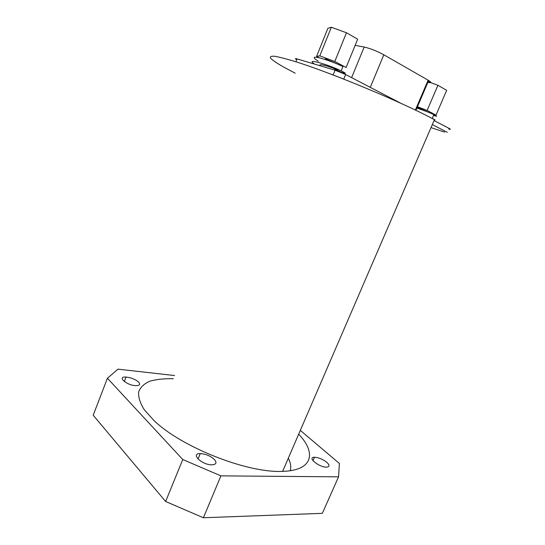 <?xml version="1.0" encoding="UTF-8"?>
<svg xmlns="http://www.w3.org/2000/svg" width="545" height="545" viewBox="0 0 545 545"><rect width="100%" height="100%" fill="white"/><g stroke="black" fill="none" stroke-linecap="round" stroke-linejoin="round"><path stroke-width="0.82" d="M138.594 382.113C135.323 379.3 131.154 377.617 126.086 377.058C116.507 376.329 126.665 385.444 135.841 385.669C139.656 385.635 140.569 384.45 138.594 382.113M214.301 459.374C210.288 455.831 205.615 453.903 200.274 453.597C189.871 453.392 202.263 465.314 212.168 464.824C216.351 464.401 217.06 462.582 214.301 459.374M300.322 430.387L339.378 463.461L338.561 476.834L220.909 475.867L182.759 459.524L107.42 378.25L117.992 369.156L174.598 375.539M298.694 434.154C316.577 452.977 313.014 470.478 282.63 471.377C247.491 473.21 181.723 447.35 153.976 420.549L144.336 409.813C140.092 403.068 138.192 397.114 138.641 391.944C140.365 387.338 144.043 383.775 149.671 381.255C156.245 379.361 164.127 378.516 173.33 378.72M326.802 462.317C322.763 459.197 318.668 457.507 314.519 457.248C306.549 457.105 319.275 467.576 326.673 467.133C329.752 466.758 329.8 465.157 326.802 462.317M290.274 470.717C291.296 466.997 290.642 462.821 288.325 458.195M295.213 73.207L283.754 67.13C277.5 63.533 273.168 60.638 270.763 58.444C269.618 56.735 270.858 56.006 274.482 56.244C279.544 57.102 286.977 59.044 296.773 62.062C333.622 73.657 404.458 103.332 434.426 119.675L282.63 471.377M338.561 476.834L322.333 513.342L203.394 517.75L165.626 501.495L93.195 415.236L107.42 378.25M220.909 475.867L203.394 517.75M165.626 501.495L182.759 459.524M400.698 103.189L345.625 74.522L335.066 70.182L297.059 58.928C294.954 58.342 294.852 58.601 296.746 59.705M343.432 78.957L330.399 73.929M355.149 45.364L364.196 47.02C370.3 48.464 376.84 51.053 383.823 54.779L428.656 80.503C431.987 82.642 431.524 83.215 427.26 82.22M431.006 127.605L444.55 132.108M447.275 132.278L432.308 124.594M448.699 129.008C450.722 129.581 450.906 129.403 449.257 128.477L434.045 120.554M416.877 108.094C423.683 110.342 429.344 112.515 433.861 114.62C437.635 116.48 437.526 116.739 433.52 115.404M431.156 117.938L432.219 118.422C435.012 119.743 435.721 120.234 434.338 119.886M340.85 72.315L334.957 69.208M318.294 61.197C312.503 57.518 312.85 56.387 319.336 57.797C327.443 60.052 335.311 62.961 342.948 66.524L341.177 70.864C346.722 73.623 346.736 74.086 341.225 72.253L335.754 69.413C338.581 70.509 338.486 70.4 335.475 69.092C329.384 66.463 317.135 62.886 320.419 65.843M314.547 64.106C304.314 57.463 328.581 64.719 341.177 70.864M429.501 112.72L417.756 107.474M428.159 81.668L437.921 85.299L446.689 90.327L435.986 115.131L433.759 114.852M417.456 106.731L427.13 110.437L435.986 115.131M437.921 85.299L427.13 110.437M338.711 64.617L325.372 58.785M316.611 56.353L327.879 28.32L331.333 27.25L346.463 32.761L357.67 39.192L346.095 67.498L334.787 61.51L319.813 55.856L316.611 56.353L319.404 57.818M346.463 32.761L334.787 61.51M331.333 27.25L319.813 55.856M295.921 61.789L297.059 58.928M333.193 74.774L335.066 70.182M343.759 79.086L345.625 74.522M428.125 80.19L415.379 110.056M383.823 54.779L370.287 87.357M364.196 47.02L351.62 77.642M200.274 453.597L198.026 459.047M314.519 457.248L312.993 460.729M126.086 377.058L124.342 381.555M428.656 80.503L415.924 110.322M433.861 114.62L432.219 118.422M334.616 70.046L335.073 68.929"/></g></svg>
